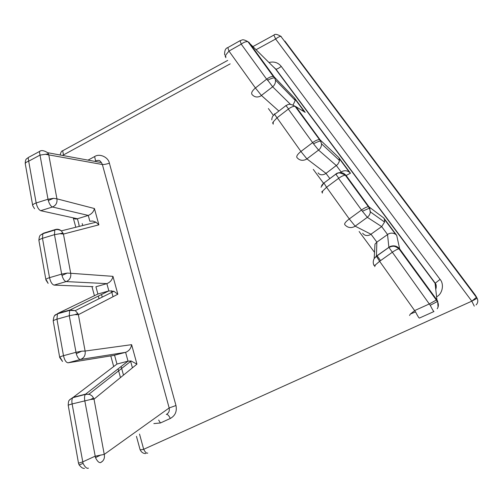 <?xml version="1.0" encoding="UTF-8"?>
<svg xmlns="http://www.w3.org/2000/svg" width="503" height="503" viewBox="0 0 503 503"><rect width="100%" height="100%" fill="white"/><g stroke="black" fill="none" stroke-linecap="round" stroke-linejoin="round"><path stroke-width="0.75" d="M45.389 154.283L48.407 153.893L48.791 154.962L56.921 198.83L94.426 208.538L98.877 224.841L63.441 234.058L70.703 273.286L112.955 276.348L117.84 294.224L113.885 291.281L108.849 290.904L97.909 294.029L57.983 313.356L70.219 309.898L69.684 310.376L69.269 315.733L74.934 314.658L78.374 314.683L85.108 351.05L131.623 344.668L136.948 364.141L94.017 399.149L104.247 454.398L169.165 407.952L102.373 164.512L45.389 154.283L39.951 155.131L28.684 161.18C26.087 162.085 24.98 163.091 25.351 164.204L32.638 205.199M60.341 357.74L62.542 361.475L59.725 357.564C59.455 357.086 60.706 356.457 63.485 355.684L75.947 352.314L81.662 351.182L85.108 351.05C85.655 355.225 84.102 358.029 80.455 359.475L68.056 362.801L114.577 355.275L116.966 364.059L72.746 397.691C71.866 399.017 71.659 401.098 72.118 403.947L83.052 463.345C85.001 467.186 86.786 468.777 88.415 468.13L87.824 468.356M59.675 357.275L53.28 321.304C52.985 320.7 54.211 320.002 56.958 319.198L69.269 315.733L76.261 353.71C77.431 357.444 78.826 359.368 80.455 359.475L125.612 352.333L113.559 355.439M112.955 276.348C112.244 279.869 110.214 282.29 106.862 283.623L66.163 281.586C69.722 280.096 71.231 277.329 70.703 273.286L67.276 273.085L61.668 274.104L61.976 275.449C63.114 279.121 64.516 281.164 66.163 281.586L54.085 285.107L92.986 286.647M98.877 224.841L96.023 222.213L61.379 230.852L63.441 234.058L60.02 233.7L54.469 234.656L42.485 238.321C39.819 239.177 38.656 240.038 38.989 240.906L45.867 279.586M90.559 399.501L94.017 399.149L93.552 398.005L90.559 399.501L72.118 403.947C69.295 404.682 68.006 405.211 68.251 405.519L78.487 463.1M83.052 463.345L82.832 463.445C80.034 464.703 78.776 465.118 79.04 464.69L78.499 463.181L82.505 461.987L94.929 456.278L104.247 454.398C104.951 458.082 103.794 460.779 100.776 462.477L100.33 462.678M94.426 208.538C93.64 211.776 91.584 214.071 88.264 215.429L52.482 207.003C55.952 205.476 57.43 202.753 56.921 198.83L53.5 198.327L47.999 199.238L48.294 200.54C49.42 204.143 50.816 206.299 52.482 207.003L40.705 210.7L77.424 218.767C75.683 219.308 74.325 219.006 73.363 217.874M324.586 182.526L336.847 173.34C340.462 171.869 343.555 172.579 346.114 175.484L369.039 206.909L383.764 217.975L396.704 235.366L399.678 248.903L436.956 300.008L435.07 283.308L275.6 69.074L247.922 41.667C246.011 41.428 243.854 42.214 241.453 44.013L228.972 51.08L225.658 55.148L225.822 57.744M342.153 171.435L341.172 172.039L336.4 165.613L318.556 150.083L306.899 158.866L325.994 173.372L337.664 164.45L339.217 161.714L339.305 158.665L349.271 172.064C346.925 170.536 344.555 170.328 342.153 171.435M322.316 193.114L322.662 191.077L326.566 187.261L349.271 218.937L355.149 226.161L354.018 226.84C350.358 228.28 347.265 227.526 344.744 224.583C344.197 223.577 345.706 221.697 349.271 218.937L361.726 209.864C364.386 207.997 366.568 206.947 368.271 206.708L369.039 206.909L369.718 208.028L362.405 211.254L367.328 217.327L369.164 215.435L370.277 212.87L369.718 208.028M335.734 174.025L338.77 178.213C341.38 176.358 343.562 175.358 345.31 175.214L346.114 175.484L350.465 173.221L349.271 172.064M248.897 42.214L274.267 76.99L294.657 98.198L305.202 112.376L295.94 106.699L320.216 139.985L321.562 143.852C321.518 146.499 320.518 148.574 318.556 150.083L313.482 143.783L288.326 109.094L276.876 117.916L273.274 121.871L273.192 124.203M323.838 182.866L321.599 185.569M323.85 182.853L326.566 187.261L338.55 178.37L362.405 211.254M339.305 158.665L338.745 157.464L320.216 139.985L319.361 139.639C317.569 139.677 315.394 140.614 312.841 142.456L300.92 151.472C297.531 154.239 296.21 156.27 296.965 157.552C299.367 160.344 302.316 161.01 305.818 159.545L306.899 158.866L300.92 151.472L274.581 114.376L285.968 105.586L288.533 108.937C291.036 107.108 293.205 106.221 295.041 106.284L295.94 106.699M329.867 178.603L325.994 173.372L325.045 173.981C322.039 175.358 319.732 174.994 318.11 172.881M362.657 233.21C364.474 235.593 366.945 236.14 370.057 234.851L381.676 226.595L384.588 222.056L384.411 219.302L383.764 217.975M374.722 266.64L375.376 264.943L374.018 265.496C372.93 263.283 372.987 260.969 374.188 258.567L376.376 256.134L390.001 246.564C393.786 245.106 397.012 245.885 399.678 248.903L398.967 248.809C397.326 249.174 395.144 250.305 392.422 252.185L379.62 261.29L415.566 311.917C417.697 316.117 418.98 318.166 419.408 318.072L433.982 311.52C433.624 311.59 432.373 309.515 430.235 305.29L437.415 301.517L436.327 300.033L436.956 300.008L437.685 301.196L437.415 301.517C438.748 304.064 438.685 306.484 437.226 308.779M375.376 264.943L379.62 261.29L376.414 256.291L388.882 247.394L387.53 234.473L381.676 226.595L367.328 217.327L355.149 226.161L371.032 234.26L376.854 242.125L376.414 256.291L374.188 258.567L374.974 244.162L376.854 242.125L388.523 233.876C390.957 232.751 393.302 232.895 395.565 234.297L396.704 235.366M274.544 114.238L273.11 115.759M274.757 114.238L274.581 114.376C272.771 115.558 271.84 117.394 271.79 119.871M409.53 315.475L410.398 314.023L414.874 310.483L429.531 303.85L436.327 300.033L398.967 248.809C393.836 245.143 393.22 246.564 392 246.325L388.882 247.394L430.235 305.29M274.883 78.015L273.336 76.519L274.267 76.99L275.487 80.046C275.682 82.844 274.739 85.095 272.651 86.793L260.435 96.186C257.083 97.67 254.26 97.085 251.978 94.438C251.047 92.91 252.192 90.754 255.417 87.975L261.472 95.513L278.882 111.056M240.384 40.536L240.038 40.699C242.125 40.611 241.635 38.184 247.922 41.667L273.336 76.519C271.463 76.374 269.3 77.21 266.841 79.028L272.651 86.793L290.52 104.379M274.789 114.219L274.475 113.785M476.102 304.912C477.932 302.982 478.271 300.775 477.121 298.279L475.404 295.242L284.849 41.057L476.643 297.147L471.814 301.165L275.644 39.02C277.863 37.304 279.599 36.405 280.844 36.317L281.246 36.499M475.404 295.242L476.354 297.135M340.493 172.548L341.172 172.039M96.023 222.213L92.741 221.037L89.836 221.213L88.264 215.429L77.424 218.767L78.996 224.533M113.885 291.281L75.255 310.64L70.219 309.898L108.849 290.904L106.862 283.623L95.928 286.767L97.909 294.029L96.35 294.783M69.552 399.91L73.067 397.37L85.642 394.126L128.013 361.141L116.966 364.059L114.187 366.171M294.657 98.198L295.236 100.411L293.054 105.001M305.202 112.376L303.957 111.144L300.957 109.773M285.974 105.41L285.968 105.586C287.458 105.379 288.175 102.373 295.041 106.284L320.518 141.01C319.04 141.236 316.695 142.16 313.482 143.783M29.092 157.074L28.155 157.584L28.684 161.18L36.166 202.979C33.531 203.86 32.387 204.79 32.745 205.771L34.556 208.739M39.787 151.334L40.284 151.063L39.372 151.548L47.999 199.238L36.166 202.979C37.159 207.173 38.674 209.745 40.705 210.7M46.572 280.36L48.131 283.384L45.943 280.02C45.628 279.284 46.823 278.499 49.527 277.669L42.485 238.321L42.843 233.713L43.591 233.153L41.013 234.769M93.552 398.005L92.043 395.943L89.804 394.465L85.642 394.126L85.334 394.44C84.491 395.76 84.309 397.848 84.781 400.702L95.482 457.636C97.431 461.49 99.198 463.1 100.776 462.477L102.794 460.993M38.888 240.447C39.347 233.675 40.957 235.498 42.843 233.713L54.777 230.047C56.512 229.167 58.713 229.431 61.379 230.852C59.486 229.349 57.524 228.896 55.493 229.5L54.777 230.047L54.469 234.656L61.668 274.104L49.527 277.669C50.552 282.001 52.073 284.478 54.085 285.107M131.623 344.668C130.981 348.478 128.975 351.031 125.612 352.333L128.013 361.141L131.138 360.997L136.948 364.141M54.896 315.469L57.983 313.356L57.436 313.841L56.958 319.198L63.485 355.684C64.541 360.161 66.063 362.531 68.056 362.801M53.205 320.964C53.984 313.011 56.386 315.218 57.436 313.841L69.684 310.376L75.255 310.64L77.921 313.558L78.374 314.683L117.84 294.224M62.705 155.201L62.227 155.383M136.458 436.334L140.023 449.443C140.023 449.902 141.242 449.858 143.682 449.298L471.814 301.165L477.121 298.279L280.844 36.317C277.159 34.198 274.845 33.783 273.909 35.091L274.041 35.028M471.814 301.165L474.291 306.151M77.921 313.558L74.934 314.658M81.662 351.182L76.261 353.71M67.276 273.085L61.976 275.449M63.001 232.958L60.02 233.7M100.782 454.995L95.482 457.636M53.5 198.327L48.294 200.54M320.864 141.054L320.518 141.01L321.562 143.852L339.468 160.444M321.637 192.008L322.662 191.077M272.538 123.134L273.274 121.871M295.236 100.411L275.487 80.046L274.531 77.877C272.978 77.846 270.614 78.65 267.451 80.298M266.634 79.185L241.251 44.17L240.038 40.699L227.815 47.596L228.972 51.08L255.417 87.975L266.634 79.185M410.398 314.023L415.566 311.917M225.206 56.732L225.658 55.148M228.249 47.351L227.815 47.596C225.495 48.244 224.439 50.709 224.64 55.003M380.595 260.592L376.986 255.7M374.528 252.368L359.136 231.518M323.454 183.167L313.281 169.379M273.431 115.382L268.388 108.554M436.591 296.783C442.565 293.928 444.306 284.006 440.081 279.398L435.07 283.308C436.359 285.019 436.585 287.031 435.749 289.344C436.529 286.377 436.346 284.302 435.202 283.12L275.958 69.2L274.493 67.962M269.036 62.473C274.097 61.291 278.165 62.598 281.234 66.383L440.081 279.398M82.196 223.552L82.737 225.526M101.524 294.507L102.235 297.122M121.129 366.498L123.48 375.125M139.532 434.083L143.682 449.298C145.216 452.31 146.574 453.568 147.744 453.058M253.128 46.471L273.909 35.091L275.644 39.02L256.253 49.615M254.851 50.382L254.443 50.608M230.179 63.862L63.504 154.924L62.655 150.781L63.309 150.428M88.044 160.124L94.633 156.559C99.519 153.151 108.39 157.143 109.396 163.236L175.975 405.519L169.165 407.952C169.737 410.894 168.794 413.064 166.33 414.453M132.421 367.831L130.541 360.934M113.018 296.726L111.37 290.69M153.849 423.595L160.451 422.966L170.322 418.458C175.233 415.698 177.113 411.385 175.975 405.519M73.74 218.302L73.639 217.937M432.869 294.412L432.932 295.387M338.745 157.464L350.465 173.221M267.665 67.943L267.244 68.169M43.591 233.153L55.374 229.531M281.234 66.383C278.958 68.125 277.197 69.068 275.958 69.2L273.657 67.125M438.038 307.188L437.685 301.196M94.633 156.559L95.57 160.866M109.396 163.236C106.227 164.192 103.882 164.619 102.373 164.512L101.424 162.582C99.575 160.69 100.267 159.822 95.595 160.822M158.659 420.074L160.451 422.966M48.407 153.893L47.703 152.717C43.843 150.366 41.064 149.976 39.372 151.548L28.155 157.584C27.011 159.061 25.351 157.936 25.225 163.638M166.543 414.346C167.713 414.346 168.97 415.717 170.322 418.458M321.027 187.242L323.863 183.061L335.771 174.214C337.513 174.315 337.048 170.674 345.31 175.214L369.391 208.11L370.428 211.939L384.588 222.056M267.671 67.955L267.256 68.175M436.202 298.977L436.315 300.04M295.123 99.273L303.957 111.144M395.565 234.297L384.411 219.302M101.424 162.582L47.703 152.717M79.141 464.879C82.63 469.192 83.529 468.041 84.466 468.5M73.249 217.849L75.808 227.255M68.207 405.33C68.452 399.112 69.395 400.872 69.854 399.564L72.746 397.691L85.334 394.44L88.968 394.176L131.138 360.997M113.684 366.549L110.786 355.891M91.948 286.603L94.426 295.714M252.324 46.911L251.909 47.137M227.708 60.391L62.655 150.781C61.731 150.724 60.882 152.132 60.115 154.999M145.725 453.492C145.461 453.643 142.009 453.781 140.092 449.663M78.826 224.59L79.317 226.381M98.292 296.097L99.009 298.738M118.092 368.862L120.469 377.583"/></g></svg>
